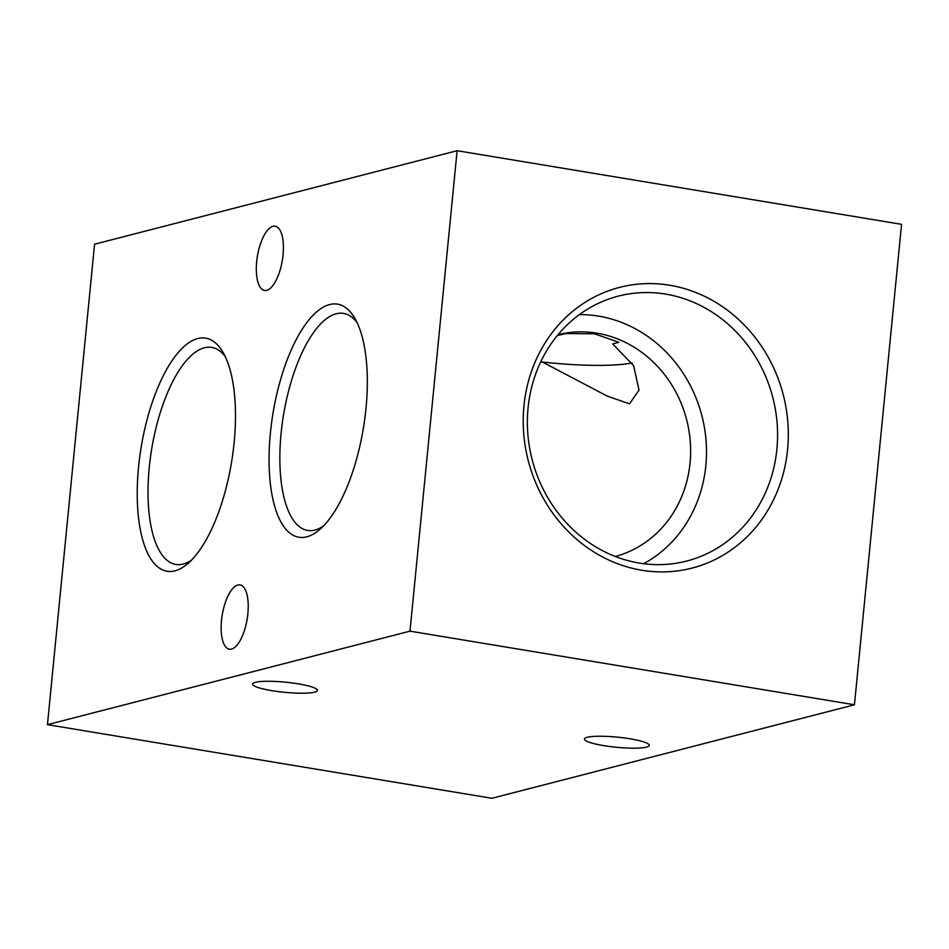 <?xml version="1.0" encoding="UTF-8"?>
<svg xmlns="http://www.w3.org/2000/svg" width="949" height="949" viewBox="0 0 949 949"><rect width="100%" height="100%" fill="white"/><g stroke="black" fill="none" stroke-linecap="round" stroke-linejoin="round"><path stroke-width="1.42" d="M273.004 226.289A32.586 12.634 -80.6 0 0 256.989 258.994A32.586 12.634 -80.6 0 0 264.546 290.465A32.586 12.634 -80.6 0 0 266.728 290.347A32.586 12.634 -80.6 0 0 282.731 257.654A32.586 12.634 -80.6 0 0 275.186 226.182A32.586 12.634 -80.6 0 0 273.004 226.289M237.831 585.035A32.586 12.634 -80.6 0 0 221.817 617.728A32.586 12.634 -80.6 0 0 229.361 649.199A32.586 12.634 -80.6 0 0 231.544 649.092A32.586 12.634 -80.6 0 0 247.559 616.387A32.586 12.634 -80.6 0 0 240.014 584.916A32.586 12.634 -80.6 0 0 237.831 585.035M357.097 322.613A110.001 42.646 -80.6 0 0 344.107 313.49A110.001 42.646 -80.6 0 0 281.094 433.396A110.001 42.646 -80.6 0 0 308.152 530.515A110.001 42.646 -80.6 0 0 323.395 526.066M270.394 433.017A118.139 45.801 -80.6 0 0 319.683 529.578A118.139 45.801 -80.6 0 0 365.994 408.355A118.139 45.801 -80.6 0 0 354.712 318.093A118.139 45.801 -80.6 0 0 306.064 323.585A118.139 45.801 -80.6 0 0 270.394 433.017M225.269 356.622A110.001 42.646 -80.6 0 0 212.268 347.5A110.001 42.646 -80.6 0 0 149.266 467.394A110.001 42.646 -80.6 0 0 176.324 564.513A110.001 42.646 -80.6 0 0 191.568 560.076M138.554 467.027A118.139 45.801 -80.6 0 0 187.855 563.587A118.139 45.801 -80.6 0 0 234.166 442.364A118.139 45.801 -80.6 0 0 222.885 352.103A118.139 45.801 -80.6 0 0 174.225 357.583A118.139 45.801 -80.6 0 0 138.554 467.027M314.653 692.153A32.586 5.077 5.6 0 1 278.033 691.56A32.586 5.077 5.6 0 1 252.588 684.063A32.586 5.077 5.6 0 1 255.388 682.331A32.586 5.077 5.6 0 1 291.995 682.924A32.586 5.077 5.6 0 1 317.441 690.421A32.586 5.077 5.6 0 1 314.653 692.153M646.506 747.124A32.586 5.077 5.6 0 1 609.887 746.531A32.586 5.077 5.6 0 1 584.442 739.034A32.586 5.077 5.6 0 1 587.241 737.302A32.586 5.077 5.6 0 1 623.849 737.895A32.586 5.077 5.6 0 1 649.294 745.392A32.586 5.077 5.6 0 1 646.506 747.124M523.955 405.911A144.948 131.686 75.5 0 0 641.797 570.242A144.948 131.686 75.5 0 0 787.587 449.577A144.948 131.686 75.5 0 0 669.745 285.246A144.948 131.686 75.5 0 0 523.955 405.911M528.071 407.987A136.798 124.283 75.5 0 0 678.737 562.804A136.798 124.283 75.5 0 0 776.887 449.197A136.798 124.283 75.5 0 0 610.551 298.425A136.798 124.283 75.5 0 0 528.071 407.987M643.624 563.718A131.875 119.811 75.5 0 0 705.831 465.627A131.875 119.811 75.5 0 0 579.365 314.617M615.249 556.47A114.521 104.046 75.5 0 0 690.053 463.017A114.521 104.046 75.5 0 0 558.048 334.677M540.396 362.542L542.389 362.032L607.372 396.172L629.495 403.823L639.021 390.122L633.612 365.662L612.651 343.906L618.867 342.304L594.489 333.811L566.019 333.55L557.36 335.507M632.07 362.921A91.555 14.271 5.6 0 1 542.389 362.032M457.11 150.713L409.992 631.156L854.444 704.787L901.55 224.332L457.11 150.713L94.556 244.213L47.45 724.668L409.992 631.156M47.45 724.668L491.89 798.287L854.444 704.787"/></g></svg>
